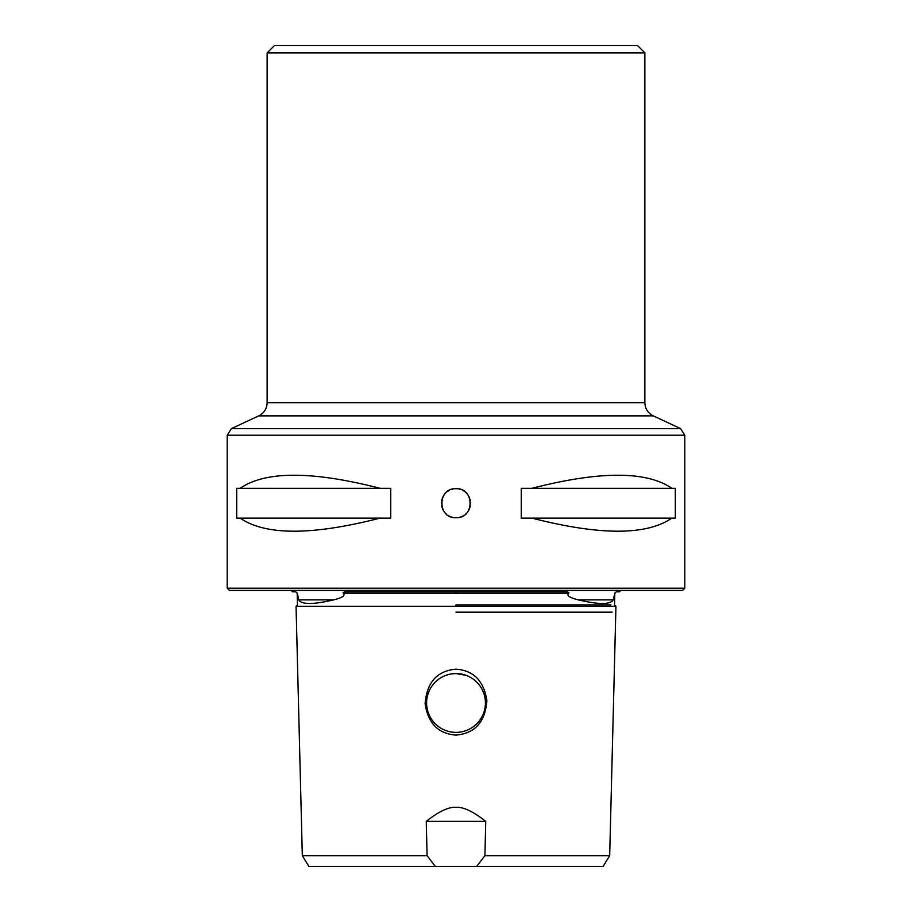 <?xml version="1.0" encoding="UTF-8"?>
<svg xmlns="http://www.w3.org/2000/svg" width="912" height="912" viewBox="0 0 912 912"><rect width="100%" height="100%" fill="white"/><g stroke="black" fill="none" stroke-linecap="round" stroke-linejoin="round"><path stroke-width="1.37" d="M476.737 866.4L308.883 866.4L302.317 855.661L427.09 855.661L426.257 821.37L485.743 821.37L484.91 855.661L476.737 866.4L603.117 866.4L609.683 855.661L615.942 606.355L614.528 604.873L614.825 593.245L613.297 599.868C610.333 604.667 598.682 604.667 578.345 599.868C569.647 597.736 566.42 595.525 568.666 593.245C569.396 592.39 568.176 591.911 564.984 591.831L347.016 591.831C343.835 591.922 342.604 592.39 343.334 593.245L568.666 593.245M384.214 866.4L527.786 866.4M589.141 866.4L597.007 866.4M315.005 866.4L322.871 866.4M435.263 866.4L427.09 855.661M484.91 855.661L609.683 855.661M426.257 821.37C438.889 811.406 448.807 806.744 456 807.382C463.148 806.721 473.066 811.384 485.743 821.37M456 612.169L612.134 612.169L456 612.169M456 669.169C473.51 670.388 483.816 680.865 486.894 700.598C485.287 721.928 474.992 733.43 456 735.106C438.41 733.829 428.104 723.41 425.106 703.836C426.782 682.358 437.076 670.799 456 669.169M466.032 675.313L456 673.546A29.423 29.423 0 0 1 485.423 702.97A29.423 29.423 0 0 1 456 732.382A29.423 29.423 0 0 1 426.577 702.97A29.423 29.423 0 0 1 456 673.546L451.394 673.911M456 606.355L296.058 606.355L615.554 606.355L456 606.355L456 604.873L610.892 604.873L456 604.873M343.334 593.245C345.568 595.536 342.342 597.748 333.655 599.868C313.318 604.667 301.667 604.667 298.703 599.868L297.38 593.245L295.75 591.831L292.319 591.831L291.475 590.383M295.727 591.831L297.38 593.245M620.525 590.383L619.681 591.831L616.25 591.831L614.62 593.245M227.191 588.194L229.368 590.383L682.632 590.383L684.809 588.194L227.191 588.194L227.191 435.206L684.809 435.206L684.809 588.194M457.687 488.786A14.524 14.524 0 0 0 456 488.684C474.742 487.783 474.742 518.643 456 517.742C437.258 518.643 437.258 487.783 456 488.684A14.524 14.524 0 0 0 454.313 488.786M531.89 518.107L521.242 518.107L521.242 488.319L675.313 488.319L675.313 518.107L671.859 518.107C646.585 535.561 599.925 535.561 531.89 518.107L671.859 518.107M671.859 488.319C646.585 470.866 599.925 470.866 531.89 488.319M240.141 518.107L236.687 518.107L236.687 488.319L390.758 488.319L390.758 518.107L380.11 518.107C312.075 535.561 265.415 535.561 240.141 518.107L380.11 518.107M380.11 488.319C312.075 470.866 265.415 470.866 240.141 488.319M457.687 517.64A14.524 14.524 0 0 1 454.313 517.64M452.648 517.355A14.524 14.524 0 0 1 451.03 516.865M449.479 516.192A14.524 14.524 0 0 1 448.02 515.348M446.663 514.345A14.524 14.524 0 0 1 445.432 513.182M444.349 511.883A14.524 14.524 0 0 1 443.414 510.481M443.3 510.275A14.524 14.524 0 0 1 442.662 508.964M442.081 507.38A14.524 14.524 0 0 1 441.693 505.738M441.499 504.062A14.524 14.524 0 0 1 441.499 502.375M441.693 500.688A14.524 14.524 0 0 1 442.081 499.046M442.662 497.462A14.524 14.524 0 0 1 444.349 494.543M445.432 493.244A14.524 14.524 0 0 1 446.663 492.081M448.02 491.078A14.524 14.524 0 0 1 449.479 490.234M451.03 489.562A14.524 14.524 0 0 1 452.648 489.083M459.352 517.355A14.524 14.524 0 0 0 460.97 516.865M462.521 516.192A14.524 14.524 0 0 0 463.98 515.348M465.337 514.345A14.524 14.524 0 0 0 466.568 513.182M467.651 511.883A14.524 14.524 0 0 0 468.586 510.481M468.597 510.446A14.524 14.524 0 0 0 469.338 508.964M469.919 507.38A14.524 14.524 0 0 0 470.307 505.738M470.501 504.062A14.524 14.524 0 0 0 470.501 502.375M470.307 500.688A14.524 14.524 0 0 0 469.919 499.046M469.338 497.462A14.524 14.524 0 0 0 468.688 496.139M468.586 495.957A14.524 14.524 0 0 0 467.651 494.543M466.568 493.244A14.524 14.524 0 0 0 465.337 492.081M463.98 491.078A14.524 14.524 0 0 0 462.521 490.234M460.97 489.562A14.524 14.524 0 0 0 459.352 489.083M456 52.862L644.852 52.862L644.852 402.694L267.148 402.694L267.148 52.862L456 52.862M267.148 52.862L274.409 45.6L637.591 45.6L644.852 52.862M448.658 674.481L445.968 675.313M443.357 676.408L440.849 677.753M438.467 679.337L436.244 681.161M434.215 683.202L432.391 685.414M430.795 687.796L429.449 690.304M428.355 692.915L427.842 694.454M427.523 695.605L426.953 698.341M426.645 701.1L426.599 703.882M426.816 706.652L427.295 709.399M428.036 712.112L429.039 714.746M430.304 717.288L431.638 719.454M431.821 719.716L433.565 721.996M435.537 724.094L437.692 725.998M440.017 727.662L442.491 729.098M445.067 730.273L447.724 731.196M450.448 731.857L453.218 732.256M458.782 732.256L461.552 731.857M464.265 731.196L466.933 730.273M469.509 729.098L471.983 727.662M474.308 725.998L476.463 724.094M478.435 721.996L480.179 719.716M481.696 717.299L482.596 715.544M482.961 714.746L483.964 712.112M484.705 709.411L485.184 706.652M485.401 703.882L485.355 701.1M485.047 698.341L484.477 695.605M483.645 692.915L482.881 691.011M482.551 690.304L481.205 687.796M479.609 685.425L477.785 683.202M475.756 681.161L473.533 679.337M471.151 677.753L468.643 676.408M298.703 599.868L333.655 599.868M613.297 599.868L578.345 599.868M456 593.245L456 591.831M644.852 402.694C645.103 408.701 647.896 413.09 653.243 415.861L680.614 428.617L231.386 428.617L227.191 435.206M653.243 415.861L258.757 415.861L231.386 428.617M297.175 593.245L297.472 604.873L296.058 606.355L302.317 855.661M616.273 591.831L614.825 593.245M680.614 428.617L684.809 435.206M267.148 402.694C266.897 408.701 264.104 413.09 258.757 415.861"/></g></svg>
